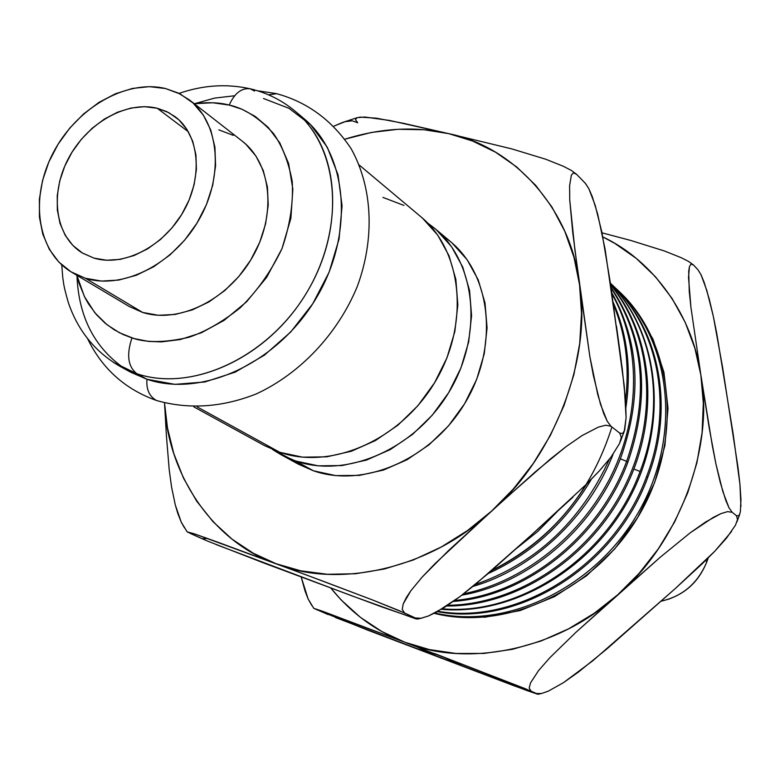 <?xml version="1.0" encoding="UTF-8"?>
<svg xmlns="http://www.w3.org/2000/svg" width="780" height="780" viewBox="0 0 780 780"><rect width="100%" height="100%" fill="white"/><g stroke="black" fill="none" stroke-linecap="round" stroke-linejoin="round"><path stroke-width="1.17" d="M661.128 601.166C682.724 596.251 697.954 583.148 706.817 561.844L705.539 560.547L706.817 561.844C699.25 580.573 686.195 593.132 667.68 599.527M157.209 108.244L188.37 131.781L157.209 108.244L168.841 112.671L178.893 119.847L186.976 129.499L192.738 141.307L195.926 154.801L196.404 169.465L194.103 184.724L189.13 199.963L181.652 214.549L171.98 227.906L160.505 239.48L147.703 248.81L134.092 255.528L120.227 259.379L106.655 260.237L93.922 258.102L82.183 252.876C55.322 236.506 49.54 194.327 68.182 158.925C86.551 123.406 126.126 100.513 157.209 108.244L166.725 111.608L175.266 116.795C199.417 134.794 203.395 177.011 183.261 211.838C163.371 246.792 123.396 267.13 93.922 258.102L82.505 253.081L72.832 245.398L65.257 235.394L60.031 223.451L57.34 210.054L57.242 195.692L59.738 180.921L64.711 166.257L71.974 152.256L81.257 139.405L92.225 128.183L104.491 118.989L117.605 112.183L131.099 108.02L144.466 106.684L157.209 108.244M129.09 306.423L142.623 312.429L85.41 278.265L71.623 272.191C37.138 251.755 29.523 198.325 52.884 153.426C75.894 108.371 125.902 78.985 165.526 88.53L178.162 92.986L189.442 99.957C219.589 123.016 224.299 176.495 198.549 220.477C173.092 264.625 122.45 289.906 85.41 278.265L142.623 312.429C178.815 323.983 227.819 300.007 252.154 257.644C276.793 215.436 271.762 163.751 242.219 141.141L189.686 100.152M263.533 98.514L288.98 108.313L310.635 124.8L327.317 147.293L338.032 174.769L342.059 205.852L339.076 238.924L329.131 272.191L312.721 303.79L290.735 331.978L264.41 355.163L235.238 372.119L204.847 381.985L174.886 384.355L146.942 379.265L136.89 373.747L146.942 379.265C201.874 398.005 277.465 363.236 315.851 298.75C354.666 234.487 347.997 154.781 303.956 118.628L295.123 111.209C339.329 147.498 345.92 227.711 306.803 292.451C268.115 357.425 192.065 392.525 136.89 373.747L120.422 366.6L113.324 362.3L136.89 373.747C189.482 391.521 261.3 360.925 301.373 301.002C341.728 241.274 342.712 163.634 306.15 122.09M264.04 445.36L279.835 452.332L197.213 406.906L279.835 452.332C331.422 470.311 400.803 439.852 435.162 381.781C469.921 323.915 462.442 250.965 420.888 216.781L359.278 165.067M427.577 222.963L434.791 228.442C476.014 262.373 483.571 334.513 449.29 391.609C415.409 448.929 346.788 478.891 295.63 461.009L313.443 470.798C364.114 488.563 431.876 459.157 465.221 402.694C498.966 346.456 491.332 275.243 450.479 241.615L442.299 235.472M614.864 287.469L617.555 289.945C671.083 339.622 682.325 434.548 639.337 510.725C596.729 587.087 507.566 630.065 434.801 613.002C508.199 630.24 598.201 586.258 640.39 508.813C682.987 431.564 670.01 336.092 614.864 287.469M618.745 291.067L635.749 310.011L652.977 339.125L663.936 372.323L668.021 408.301L664.921 445.565L654.673 482.527L637.65 517.569L614.562 549.139L586.443 575.864L554.531 596.612L520.26 610.545L485.121 617.185L450.587 616.405L434.168 613.324C506.815 631.751 596.856 589.641 640.195 513.221C683.933 437.005 672.965 341.367 619.154 291.466L617.555 289.945M611.657 284.388C658.963 327.337 675.295 406.39 647.77 477.302C615.605 566.582 518.096 626.974 437.327 611.647C518.096 626.974 615.605 566.582 647.77 477.302L646.62 476.434C614.659 565.003 518.447 625.394 437.96 611.286C518.447 625.394 614.659 565.003 646.62 476.434C674.203 405.385 657.832 326.196 610.418 283.228L611.072 283.832C658.008 326.918 674.057 405.727 646.62 476.434L647.77 477.302C675.168 406.692 659.12 327.98 612.232 284.924L611.072 283.832M610.457 283.471C658.846 332.923 669.123 421.258 631.215 494.842C593.531 568.503 513.045 615.8 441.363 609.307C513.045 615.8 593.531 568.503 631.215 494.842C669.123 421.258 658.846 332.923 610.457 283.471M640.068 471.471C609.375 555.896 520.63 616.005 442.202 608.8C520.63 616.005 609.375 555.896 640.068 471.471L633.935 469.053L640.068 471.471C666.422 403.465 653.201 327.776 610.477 283.608C653.201 327.776 666.422 403.465 640.068 471.471M610.642 284.768C653.396 335.127 660.679 418.509 625.18 488.631C589.787 558.792 515.824 606.421 446.628 606.001C515.824 606.421 589.787 558.792 625.18 488.631C660.679 418.509 653.396 335.127 610.642 284.768M610.701 285.139C652.402 335.605 659.149 418.051 624.097 487.529C589.124 557.008 516.37 604.636 447.71 605.29C516.37 604.636 589.124 557.008 624.097 487.529C659.149 418.051 652.402 335.605 610.701 285.139M627.861 462.218C599.898 538.054 525.779 596.222 453.356 601.429C525.779 596.222 599.898 538.054 627.861 462.218L626.652 461.311C598.991 536.221 526.383 594.077 454.72 600.454C526.383 594.077 598.991 536.221 626.652 461.311L620.324 458.815L626.652 461.311C649.223 395.957 644.056 338.296 611.149 288.298C644.056 338.296 649.223 395.957 626.652 461.311L627.861 462.218C650.657 395.957 645.06 337.75 611.052 287.586C645.06 337.75 650.657 395.957 627.861 462.218M540.325 526.968L532.184 534.31M516.477 548.467L537.781 531.433L557.135 511.748L537.781 531.433L516.477 548.467M621.007 457.041C594.867 527.368 529.454 583.459 461.897 595.15C529.454 583.459 594.867 527.368 621.007 457.041C642.35 396.357 639.278 341.591 611.783 292.734C639.278 341.591 642.35 396.357 621.007 457.041M611.959 294.002C640.517 344.302 641.101 414.609 611.491 475.166C581.734 535.655 523.867 581.568 463.651 593.804C523.867 581.568 581.734 535.655 611.491 475.166C641.101 414.609 640.517 344.302 611.959 294.002M611.91 426.982C591.25 492.473 551.207 540.306 491.77 570.472C530.849 551.48 562.517 522.62 586.774 483.883M488.29 573.495C531.453 553.8 565.792 522.405 591.318 479.32C565.792 522.405 531.453 553.8 488.29 573.495M621.328 361.53L616.463 326.05L621.328 361.53M613.051 454.36C588.588 517.189 533.257 568.913 472.973 586.404C533.257 568.913 588.588 517.189 613.051 454.36M609.453 459.127C580.788 521.498 536.075 563.287 475.303 584.493C536.075 563.287 580.788 521.498 609.453 459.127M613.46 304.6C625.667 333.918 629.684 365.888 625.531 400.501C629.684 365.888 625.667 333.918 613.46 304.6M625.931 407.345C631.537 369.125 627.256 334.055 613.109 302.123C627.256 334.055 631.537 369.125 625.931 407.345M531.19 535.207L489.226 572.686L460.024 596.563L444.483 607.376L428.493 615.956L420.966 618.277L415.204 617.935L417.3 619.135L380.786 606.548L264.03 563.092L208.24 541.349L201.981 538.668L206.417 538.6L201.981 538.668L190.028 533.286M585.439 183.407L588.822 188.633L592.225 196.501L597.694 214.149L605.105 249.23L622.255 368.696L625.648 402.265L626.096 417.68L624.273 431.243L622.752 433.485L619.72 433.105L621.28 437.346L619.564 443.469L610.945 457.197L599.303 470.935L584.327 486.291M187.473 532.038L194.746 533.959L218.371 542.392L321.916 580.759L372.265 599.859L404.644 613.021L402.236 609.492L403.202 603.915L406.37 597.48L410.855 590.772L422.097 577.161L448.568 550.514L506.044 497.991L550.495 458.933L566.056 446.648L582.212 435.484L598.426 427.089L605.758 425.217L610.993 426.27L619.72 433.105L621.28 437.346L619.564 443.469L610.945 457.197L599.303 470.935L586.462 484.195L531.2 535.197L474.854 584.864L460.024 596.563L436.478 612.105L428.493 615.956L420.966 618.277L415.204 617.935L417.31 619.106L421.931 618.082M202.078 538.707L187.19 531.862L194.746 533.959L306.374 574.967L372.265 599.859L398.531 610.36L415.204 617.935L404.644 613.021L402.236 609.492L403.202 603.915L410.855 590.772L422.097 577.161L434.889 563.774L491.536 511.144C431.087 568.444 338.189 589.309 276.11 563.735C212.365 541.876 167.105 473.09 164.541 403.104M415.925 618.881L351.721 595.803L216.187 544.596M572.949 497.172L531.19 535.197M610.993 426.27L607.24 421.278L600.483 404.225L593.365 375.511L589.885 356.762L574.88 249.717L569.741 199.982L569.595 185.747L571.35 175.168L573.437 172.868L576.557 174.291L585.215 183.163L588.822 188.633L595.169 205.237L601.828 231.933L610.428 283.257L624.224 385.729L626.096 417.68L624.683 430.072L622.752 433.485L619.72 433.105L610.993 426.27L607.24 421.278L603.632 413.361L597.782 394.709L589.885 356.762L579.55 284.729C591.747 358.702 554.151 457.099 491.536 511.144L535.382 471.783L566.056 446.648L582.212 435.484L598.426 427.089L605.758 425.217L610.993 426.27M164.522 402.87L166.384 435.328L164.522 402.87L167.476 427.879L173.803 453.599L183.563 478.267L196.687 501.169L212.969 521.635L232.011 539.126L253.266 553.225L276.11 563.735L300.7 570.804L327.366 574.285L355.514 573.749L384.433 568.99L413.293 559.991L441.246 547.004L467.552 530.507L491.536 511.144L513.425 488.885L533.276 463.466L550.358 435.425L564.038 405.502L573.895 374.566L579.706 343.551L581.51 313.355L579.55 284.729L574.012 257.429L564.779 231.26L551.928 207.002L535.743 185.386L516.701 166.959L495.407 152.12L472.553 141.034L448.851 133.672L403.855 123.386L376.331 118.18L360.029 117.097L356.704 117.897L355.524 119.701L357.708 122.752L352.141 120.793L344.906 121.739L333.986 126.106L342.498 122.47L357.269 117.653L364.709 117.01L389.62 120.461L448.851 133.672C513.893 146.63 571.204 209.255 579.55 284.729L572.744 232.547L569.741 199.982L569.595 185.747L571.35 175.168L573.437 172.868L576.557 174.291L571.135 170.313L563.316 166.267L545.825 159.256L511.69 148.863L448.851 133.672L424.115 129.753L398.093 129.285L371.358 132.464L344.906 139.172C381.332 127.871 415.984 126.038 448.851 133.672L511.69 148.863L545.825 159.256L563.316 166.267L571.135 170.313L576.557 174.291L585.487 183.466M187.034 531.707L181.204 522.044L175.325 505.06L171.61 487.266L169.201 469.677L166.384 435.328L169.201 469.677L171.61 487.266L175.325 505.06L177.928 513.806L181.204 522.044L184.48 527.904M452.049 242.96L467.054 259.633L478.218 279.854L485.004 302.894L487.071 327.844L484.273 353.691L476.677 379.373L464.568 403.796L448.441 425.919L428.99 444.834L407.043 459.732L383.526 470.048L359.434 475.39L335.761 475.615L313.443 470.798L297.911 463.934M427.577 222.953L436.381 229.807L451.513 246.646L462.745 267.101L469.55 290.423L471.578 315.695L468.683 341.894L460.931 367.936L448.627 392.72L432.256 415.194L412.532 434.411L390.293 449.572L366.483 460.073L342.108 465.553L318.172 465.835L295.63 461.009L280.312 454.282L272.581 449.553L313.443 470.798L298.262 464.129L280.312 454.282M328.175 614.582L313.755 608.322L322.501 611.227L404.81 642.233L381.878 631.547L360.428 617.37L341.113 599.917L330.759 588.003C351.156 613.168 375.843 631.244 404.81 642.233L531.024 691.119L529.172 688.009L530.536 682.89L538.551 670.605L549.812 657.745L575.864 632.365L617.789 594.711L594.35 613.197L568.571 628.836L541.067 641.014L512.596 649.292L483.961 653.435L455.998 653.455L429.419 649.584L404.82 642.233L419.894 647.956M740.932 506.415L739.928 484.195L738.065 467.834L722.514 366.863L713.349 316.456L709.254 299.13L704.067 282.097L700.986 274.638L697.915 269.685L693.566 265.073L691.012 264.049L689.442 266.623L688.691 271.381L689.267 291.652L690.924 307.33L700.859 375.053L690.924 307.33L688.516 277.436L689.442 266.623L691.012 264.049L693.566 265.064L697.915 269.685L700.986 274.638L706.826 290.501L713.349 316.456L716.752 333.401L733.19 434.09L739.928 484.195L740.951 499.561L740.347 512.109L738.933 515.746L736.466 515.707L732.215 512.323L728.998 507.809L722.855 491.615L715.904 463.866L712.306 445.614L700.869 375.063C714.363 447.496 678.785 543.202 617.799 594.701L660.475 557.037L690.144 532.867L705.588 522.015L720.856 513.659L727.594 511.621L732.215 512.323L728.998 507.809L725.77 500.35L720.281 482.469L715.904 463.866L709.157 427.645L700.859 375.053C692.552 315.471 653.601 260.705 602.833 236.945L614.874 243.438L636.304 258.433L655.561 276.88L672.029 298.399L685.23 322.413L694.873 348.221L700.859 375.053L703.326 403.094L702.097 432.588L696.901 462.803L687.707 492.843L674.69 521.83L658.281 548.905L639.073 573.378L617.789 594.711C559.094 649.525 466.966 668.353 404.82 642.233L313.901 608.419M311.854 605.572L308.1 598.904L305.048 591.006L301.197 577.005L308.1 598.904L313.726 608.283M693.566 265.064L688.682 261.505L681.32 257.741L664.443 250.984L630.874 240.484L602.014 232.83L630.874 240.484L664.443 250.984L681.32 257.741L688.682 261.505L693.566 265.073M434.45 653.494L525.515 688.789L537.829 694.278L513.542 685.6L367.273 629.967L316.095 609.433M740.347 512.109L738.933 515.746L736.466 515.707L737.539 519.5L735.481 525.164L726.56 538.063L714.909 551.119L675.334 588.51L592.937 660.65L563.608 682.558L548.447 691.09L541.457 693.527L536.299 693.469L531.024 691.119L529.172 688.009L530.536 682.89L538.551 670.605L549.812 657.745L575.864 632.365L660.475 557.037L690.144 532.867L713.349 517.355L720.856 513.659L727.594 511.621L732.215 512.323L736.466 515.707L737.539 519.5L735.481 525.164M731.542 531.531L714.909 551.119L702.195 563.784L675.334 588.51L606.938 648.892L578.545 671.999L563.608 682.558L548.447 691.09L541.457 693.527L536.299 693.469L537.829 694.278L526.256 690.31L335.419 617.507M193.869 406.887L264.391 445.555L279.835 452.332L302.581 457.168L326.742 456.827L351.37 451.24L375.433 440.554L397.936 425.168L417.904 405.678L434.479 382.902L446.979 357.796L454.857 331.432L457.84 304.912L455.851 279.357L449.026 255.791L437.736 235.131L422.487 218.147M403.962 205.432L382.931 197.399M464.909 665.291L440.895 658.086L418.46 647.644M146.942 379.265C146.182 389.444 149.38 396.523 156.536 400.501C149.38 396.523 146.182 389.444 146.942 379.265L130.533 372.148L120.422 366.6C95.277 352.102 77.932 330.798 68.377 302.689C62.936 283.559 64.067 285.148 62.78 277.709L61.747 264.859M276.734 93.707L268.495 94.819L276.734 93.707C307.622 102.18 332.465 120.569 351.244 148.873C372.82 187.853 374.887 238.67 357.337 286.348C337.915 333.528 300.612 373.347 256.464 393.851C222.124 407.433 188.819 409.646 156.536 400.501C125.209 389.327 102.258 368.794 87.682 338.89M234.682 95.755L214.695 98.085L194.678 103.652M76.966 275.73C78.653 317.294 94.858 348.465 125.561 369.232M295.123 111.209C281.902 100.24 266.945 92.771 250.253 88.803C241.605 87.75 234.585 93.171 229.193 105.066C244.003 108.157 258.736 117.595 273.37 133.37C282.262 145.928 288.551 161.928 292.217 181.36C293.475 202.683 290.062 225.108 281.99 248.635C271.079 271.44 257.176 291.145 240.259 307.759C222.768 321.682 205.696 331.51 189.033 337.252C165.292 342.712 146.269 342.937 131.976 337.925C126.301 354.754 127.939 366.697 136.89 373.747C127.939 366.697 126.301 354.754 131.976 337.925L123.113 334.523L114.065 329.677L105.056 323.125L96.388 314.584L88.471 303.849L84.932 297.599L79.063 283.325L76.869 275.311L84.386 296.507L94.838 312.751L106.918 324.646L119.545 332.797L133.975 338.54L148.415 341.396L161.441 341.894L180.219 339.553L201.396 332.758L224.045 320.395L246.548 301.821L266.643 277.368L281.99 248.635L290.891 218.244L292.851 189.101L288.629 163.556L279.805 142.876L268.125 127.306L255.128 116.356L241.917 109.229L229.193 105.066C234.585 93.171 241.605 87.75 250.253 88.803L254.524 91.055M194.249 103.711C208.026 102.043 219.668 102.502 229.193 105.066L212.716 102.765L194.249 103.711M71.623 272.191L129.139 306.452L142.623 312.429L158.35 315.276L175.091 314.457L192.182 309.952L208.952 301.918L224.698 290.638L238.778 276.569L250.585 260.276L259.662 242.434L265.619 223.772L268.232 205.062L267.423 187.073L263.26 170.518L255.938 156.029L245.797 144.163L241.956 140.936M233.259 135.34L218.849 129.851M165.526 88.53L149.399 86.648L132.502 88.423L115.489 93.746L98.962 102.375L83.528 113.987L69.712 128.144L58.022 144.329L48.857 161.967L42.568 180.434L39.38 199.066L39.439 217.191L42.773 234.136L49.296 249.278L58.812 262.002L70.99 271.81L85.41 278.265L101.527 281.073L118.736 280.069L136.354 275.252L153.679 266.77L169.982 254.933L184.597 240.22L196.911 223.216L206.417 204.643L212.716 185.25L215.582 165.847L214.919 147.225L210.795 130.124L203.405 115.216L193.089 103.038L180.287 94.048L165.526 88.53M706.817 561.844L708.103 558.032M434.928 228.559L450.479 241.615M620.227 441.851L624.273 431.252M537.859 694.278L541.096 693.605M736.876 522.015L739.703 514.42M257.419 90.753L276.052 93.551M250.253 88.803C226.804 83.548 203.063 85.079 179.03 93.405M708.269 557.866C700.187 581.363 684.46 595.803 661.089 601.204"/></g></svg>
